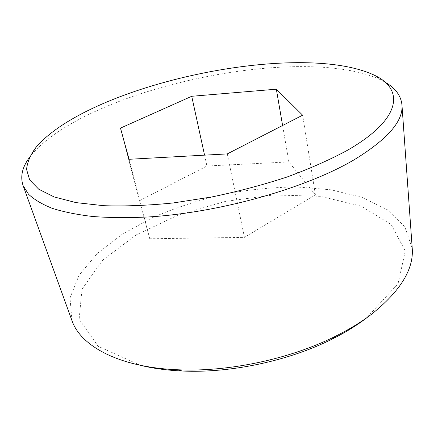 <?xml version="1.0" encoding="UTF-8"?>
<svg xmlns="http://www.w3.org/2000/svg" width="434" height="434" viewBox="0 0 434 434"><rect width="100%" height="100%" fill="white"/><g stroke="black" fill="none" stroke-linecap="round" stroke-linejoin="round"><path stroke-width="0.33" stroke-dasharray="2.17 1.63" d="M29.29 157.683L32.181 153.956C89.61 88.031 301.511 42.988 380.792 79.856L384.947 82.086M206.926 166.005L288.87 161.942L315.399 194.828L244.44 237.371L149.757 238.771L139.433 200.779L206.926 166.005L204.56 155.15M288.87 161.942L282.594 125.486M315.399 194.828L302.628 115.194M139.433 200.779L120.489 128.101M140.296 365.265L98.155 346.31L79.145 319.24L81.993 289.201L102.598 260.21L136.178 234.924L178.363 214.982L225.371 201.403L273.832 194.958L320.346 196.32L361.017 206.074L391.153 224.497L405.285 251.053L398.07 283.673L366.383 318.1M71.99 320.672L69.988 298.017L79.069 275.189L97.216 253.564L122.41 234.105L152.811 217.477C175.07 207.902 198.452 200.21 222.957 194.405C247.711 189.739 272.199 187.255 296.427 186.951L330.963 189.777L361.896 197.302L387.269 209.676L404.851 226.841L412.235 248.351M244.44 237.371L227.297 153.902M149.757 238.771L129.061 159.289M36.391 146.838L32.181 153.956M374.048 75.066L380.792 79.856"/><path stroke-width="0.65" d="M384.947 82.086C395.412 88.08 401.087 95.757 401.965 105.12C403.343 121.059 387.611 139.157 354.768 159.408C306.919 187.938 220.195 212.671 148.2 216.978C128.16 217.922 109.71 217.77 92.849 216.512C77.111 214.673 63.521 211.928 52.08 208.282C41.946 204.202 34.085 199.504 28.492 194.188L23.116 185.649C20.11 176.736 22.167 167.416 29.29 157.683M347.379 150.316C329.959 159.739 309.827 168.647 286.983 177.029C262.955 184.889 237.892 191.535 211.797 196.965L173.22 202.955C148.135 205.477 124.992 206.394 103.786 205.7L76.015 202.613L54.201 196.965L38.74 189.219L29.631 179.86L26.572 169.39C27.299 162.018 30.57 154.499 36.391 146.838C91.097 84.109 298.559 40.009 374.048 75.066C404.195 88.883 402.551 118.656 347.379 150.316M120.489 128.101L191.725 96.288L276.344 89.192L302.628 115.194L227.297 153.902L129.061 159.289L120.489 128.101M204.56 155.15L191.725 96.288M282.594 125.486L276.344 89.192M366.383 318.1C356.488 325.63 345.03 332.656 332.015 339.166C289.017 360.855 230.318 373.332 182.215 371.005C166.868 370.316 152.898 368.401 140.296 365.265M401.965 105.12L412.235 248.351C413.846 269.232 400.338 291.149 371.71 314.102C361.354 321.99 349.327 329.357 335.628 336.198C290.389 359.005 228.306 372.204 177.707 369.768C119.279 367.414 80.729 346.153 71.99 320.672L23.116 185.649M332.015 339.166L335.628 336.198M182.215 371.005L177.707 369.768"/></g></svg>
